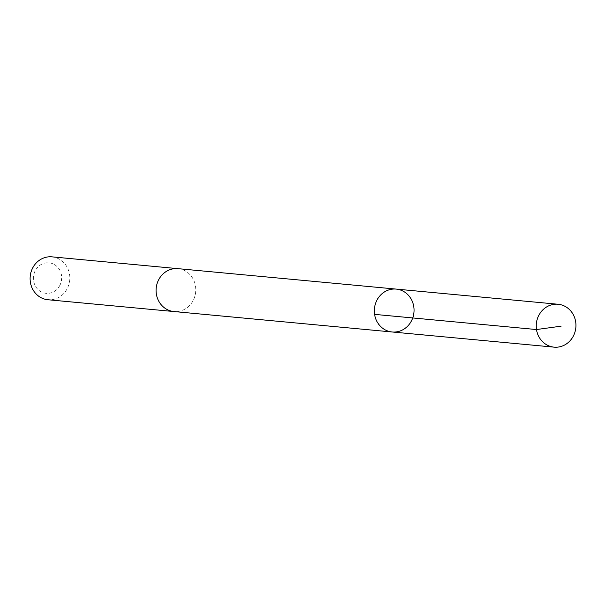 <?xml version="1.0" encoding="UTF-8"?>
<svg xmlns="http://www.w3.org/2000/svg" width="604" height="604" viewBox="0 0 604 604"><rect width="100%" height="100%" fill="white"/><g stroke="black" fill="none" stroke-linecap="round" stroke-linejoin="round"><path stroke-width="0.45" stroke-dasharray="3.02 2.27" d="M392.185 331.989A21.54 19.841 95.4 0 0 413.951 312.389A21.54 19.841 95.4 0 0 396.201 289.097M177.946 268.652A21.54 19.841 -84.6 0 1 193.046 300.732A21.54 19.841 -84.6 0 1 173.929 311.536M178.286 268.682A21.54 19.841 -84.6 0 1 193.046 300.732A21.54 19.841 -84.6 0 1 174.269 311.573M51.967 256.851A21.54 19.841 -84.6 0 1 67.067 288.931A21.54 19.841 -84.6 0 1 47.95 299.743M59.72 285.639A15.319 14.111 -84.6 0 1 35.251 285.813A15.319 14.111 -84.6 0 1 47.671 262.755A15.319 14.111 -84.6 0 1 59.72 285.639"/><path stroke-width="0.91" d="M174.269 311.573A21.54 19.841 -84.6 0 1 173.929 311.543A21.54 19.841 -84.6 0 1 158.829 279.456A21.54 19.841 -84.6 0 1 177.946 268.652L396.201 289.097A21.54 19.841 95.4 0 0 377.085 299.901A21.54 19.841 95.4 0 0 392.185 331.989A21.54 19.841 95.4 0 0 413.951 312.389A21.54 19.841 95.4 0 0 396.201 289.097A21.54 19.841 95.4 0 0 377.085 299.901A21.54 19.841 95.4 0 0 392.185 331.989L554.072 347.149A21.54 19.841 -84.6 0 1 538.972 315.069A21.54 19.841 -84.6 0 1 558.088 304.257A21.54 19.841 -84.6 0 1 573.196 336.345A21.54 19.841 -84.6 0 1 554.072 347.149M392.185 331.989L173.929 311.536A21.54 19.841 -84.6 0 1 156.179 288.244A21.54 19.841 -84.6 0 1 177.946 268.652A21.54 19.841 -84.6 0 1 178.286 268.682M173.929 311.543L47.95 299.743A21.54 19.841 -84.6 0 1 30.2 276.443A21.54 19.841 -84.6 0 1 51.967 256.851L177.946 268.652M374.601 314.374L536.495 329.542L561.101 326.175M396.201 289.097L558.088 304.257"/></g></svg>

